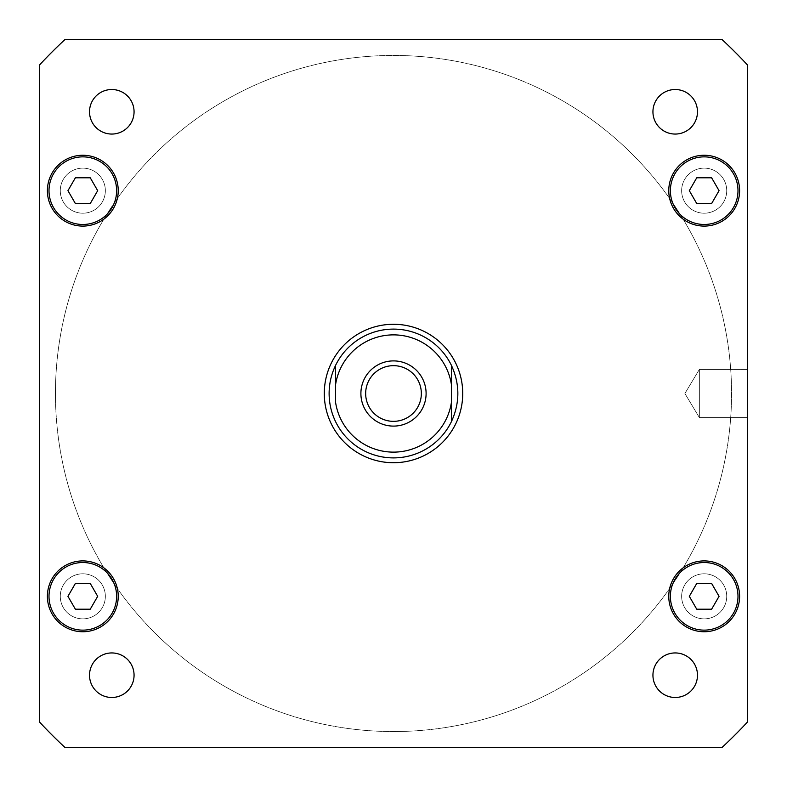 <?xml version="1.0" encoding="UTF-8"?>
<svg xmlns="http://www.w3.org/2000/svg" width="787" height="787" viewBox="0 0 787 787"><rect width="100%" height="100%" fill="white"/><g stroke="black" fill="none" stroke-linecap="round" stroke-linejoin="round"><path stroke-width="0.59" stroke-dasharray="3.94 2.95" d="M699.358 369.437L699.358 417.563L699.358 369.437L747.65 369.437L747.65 417.563L747.65 369.437L747.65 417.563L747.65 369.437L699.358 369.437L699.358 417.563L699.358 369.437L684.897 393.5L699.358 369.437M421.34 393.5A27.84 27.84 0 0 0 379.58 369.388A27.84 27.84 0 0 0 379.58 417.612A27.84 27.84 0 0 0 421.34 393.5M426.101 393.5A32.601 32.601 0 0 0 377.199 365.266A32.601 32.601 0 0 0 377.199 421.734A32.601 32.601 0 0 0 426.101 393.5M451.453 384.833L451.453 402.167M335.547 402.167L335.547 384.833M324.283 393.5A69.217 69.217 0 0 1 428.108 333.55A69.217 69.217 0 0 1 428.108 453.45A69.217 69.217 0 0 1 324.283 393.5M329.114 393.5A64.386 64.386 0 0 1 425.698 337.731A64.386 64.386 0 0 1 425.698 449.269A64.386 64.386 0 0 1 329.114 393.5M105.35 596.33A22.538 22.538 0 0 1 71.548 615.847A22.538 22.538 0 0 1 71.548 576.812A22.538 22.538 0 0 1 105.35 596.33A22.538 22.538 0 0 0 71.548 576.812A22.538 22.538 0 0 0 71.548 615.847A22.538 22.538 0 0 0 105.35 596.33M105.35 190.67A22.538 22.538 0 0 1 71.548 210.188A22.538 22.538 0 0 1 71.548 171.153A22.538 22.538 0 0 1 105.35 190.67A22.538 22.538 0 0 0 71.548 171.153A22.538 22.538 0 0 0 71.548 210.188A22.538 22.538 0 0 0 105.35 190.67M726.726 190.67A22.538 22.538 0 0 1 692.914 210.188A22.538 22.538 0 0 1 692.914 171.153A22.538 22.538 0 0 1 726.726 190.67A22.538 22.538 0 0 0 692.914 171.153A22.538 22.538 0 0 0 692.914 210.188A22.538 22.538 0 0 0 726.726 190.67M726.726 596.33A22.538 22.538 0 0 1 692.914 615.847A22.538 22.538 0 0 1 692.914 576.812A22.538 22.538 0 0 1 726.726 596.33A22.538 22.538 0 0 0 692.914 576.812A22.538 22.538 0 0 0 692.914 615.847A22.538 22.538 0 0 0 726.726 596.33M652.935 675.207A22.272 22.272 0 0 0 675.207 697.479A22.272 22.272 0 0 0 697.479 675.207A22.272 22.272 0 0 0 675.207 652.935A22.272 22.272 0 0 0 652.935 675.207A22.272 22.272 0 0 1 675.207 652.935A22.272 22.272 0 0 1 697.479 675.207A22.272 22.272 0 0 0 664.071 655.925A22.272 22.272 0 0 0 664.071 694.498A22.272 22.272 0 0 0 697.479 675.207A22.272 22.272 0 0 1 675.207 697.479A22.272 22.272 0 0 1 652.935 675.207M89.521 675.207A22.272 22.272 0 0 0 111.793 697.479A22.272 22.272 0 0 0 134.065 675.207A22.272 22.272 0 0 0 111.793 652.935A22.272 22.272 0 0 0 89.521 675.207A22.272 22.272 0 0 1 111.793 652.935A22.272 22.272 0 0 1 134.065 675.207A22.272 22.272 0 0 0 100.657 655.925A22.272 22.272 0 0 0 100.657 694.498A22.272 22.272 0 0 0 134.065 675.207A22.272 22.272 0 0 1 111.793 697.479A22.272 22.272 0 0 1 89.521 675.207M89.521 111.793A22.272 22.272 0 0 0 111.793 134.065A22.272 22.272 0 0 0 134.065 111.793A22.272 22.272 0 0 0 111.793 89.521A22.272 22.272 0 0 0 89.521 111.793A22.272 22.272 0 0 1 111.793 89.521A22.272 22.272 0 0 1 134.065 111.793A22.272 22.272 0 0 0 100.657 92.502A22.272 22.272 0 0 0 100.657 131.075A22.272 22.272 0 0 0 134.065 111.793A22.272 22.272 0 0 1 111.793 134.065A22.272 22.272 0 0 1 89.521 111.793M652.935 111.793A22.272 22.272 0 0 0 675.207 134.065A22.272 22.272 0 0 0 697.479 111.793A22.272 22.272 0 0 0 675.207 89.521A22.272 22.272 0 0 0 652.935 111.793A22.272 22.272 0 0 1 675.207 89.521A22.272 22.272 0 0 1 697.479 111.793A22.272 22.272 0 0 0 664.071 92.502A22.272 22.272 0 0 0 664.071 131.075A22.272 22.272 0 0 0 697.479 111.793A22.272 22.272 0 0 1 675.207 134.065A22.272 22.272 0 0 1 652.935 111.793M97.686 190.67L90.249 203.548L75.375 203.548L67.948 190.67L75.375 177.793L90.249 177.793L97.686 190.67L90.249 203.548L97.686 190.67L90.249 177.793L75.375 177.793L67.948 190.67L75.375 203.548L90.249 203.548L75.375 203.548L67.948 190.67L75.375 177.793L90.249 177.793L97.686 190.67M719.052 190.67L711.625 203.548L696.751 203.548L689.314 190.67L696.751 177.793L711.625 177.793L719.052 190.67L711.625 203.548L719.052 190.67L711.625 177.793L696.751 177.793L689.314 190.67L696.751 203.548L711.625 203.548L696.751 203.548L689.314 190.67L696.751 177.793L711.625 177.793L719.052 190.67M719.052 596.33L711.625 609.207L696.751 609.207L689.314 596.33L696.751 583.452L711.625 583.452L719.052 596.33L711.625 609.207L719.052 596.33L711.625 583.452L696.751 583.452L689.314 596.33L696.751 609.207L711.625 609.207L696.751 609.207L689.314 596.33L696.751 583.452L711.625 583.452L719.052 596.33M97.686 596.33L90.249 609.207L75.375 609.207L67.948 596.33L75.375 583.452L90.249 583.452L97.686 596.33L90.249 609.207L97.686 596.33L90.249 583.452L75.375 583.452L67.948 596.33L75.375 609.207L90.249 609.207L75.375 609.207L67.948 596.33L75.375 583.452L90.249 583.452L97.686 596.33M737.99 596.33A33.802 33.802 0 0 1 687.287 625.606A33.802 33.802 0 0 1 687.287 567.053A33.802 33.802 0 0 1 737.99 596.33A33.802 33.802 0 0 1 687.287 625.606A33.802 33.802 0 0 1 687.287 567.053A33.802 33.802 0 0 1 737.99 596.33A33.802 33.802 0 0 1 687.287 625.606A33.802 33.802 0 0 1 687.287 567.053A33.802 33.802 0 0 1 737.99 596.33M739.603 596.33A35.415 35.415 0 0 1 686.48 627.003A35.415 35.415 0 0 1 686.48 565.656A35.415 35.415 0 0 1 739.603 596.33A35.415 35.415 0 0 1 686.48 627.003A35.415 35.415 0 0 1 686.48 565.656A35.415 35.415 0 0 1 739.603 596.33A35.415 35.415 0 0 0 686.48 565.656A35.415 35.415 0 0 0 686.48 627.003A35.415 35.415 0 0 0 739.603 596.33M116.624 190.67A33.802 33.802 0 0 1 65.911 219.947A33.802 33.802 0 0 1 65.911 161.394A33.802 33.802 0 0 1 116.624 190.67A33.802 33.802 0 0 1 65.911 219.947A33.802 33.802 0 0 1 65.911 161.394A33.802 33.802 0 0 1 116.624 190.67A33.802 33.802 0 0 1 65.911 219.947A33.802 33.802 0 0 1 65.911 161.394A33.802 33.802 0 0 1 116.624 190.67M118.227 190.67A35.415 35.415 0 0 1 65.105 221.344A35.415 35.415 0 0 1 65.105 159.997A35.415 35.415 0 0 1 118.227 190.67A35.415 35.415 0 0 1 65.105 221.344A35.415 35.415 0 0 1 65.105 159.997A35.415 35.415 0 0 1 118.227 190.67A35.415 35.415 0 0 0 65.105 159.997A35.415 35.415 0 0 0 65.105 221.344A35.415 35.415 0 0 0 118.227 190.67M737.99 190.67A33.802 33.802 0 0 1 687.287 219.947A33.802 33.802 0 0 1 687.287 161.394A33.802 33.802 0 0 1 737.99 190.67A33.802 33.802 0 0 1 687.287 219.947A33.802 33.802 0 0 1 687.287 161.394A33.802 33.802 0 0 1 737.99 190.67A33.802 33.802 0 0 1 687.287 219.947A33.802 33.802 0 0 1 687.287 161.394A33.802 33.802 0 0 1 737.99 190.67M739.603 190.67A35.415 35.415 0 0 1 686.48 221.344A35.415 35.415 0 0 1 686.48 159.997A35.415 35.415 0 0 1 739.603 190.67A35.415 35.415 0 0 1 686.48 221.344A35.415 35.415 0 0 1 686.48 159.997A35.415 35.415 0 0 1 739.603 190.67A35.415 35.415 0 0 0 686.48 159.997A35.415 35.415 0 0 0 686.48 221.344A35.415 35.415 0 0 0 739.603 190.67M116.624 596.33A33.802 33.802 0 0 1 65.911 625.606A33.802 33.802 0 0 1 65.911 567.053A33.802 33.802 0 0 1 116.624 596.33A33.802 33.802 0 0 1 65.911 625.606A33.802 33.802 0 0 1 65.911 567.053A33.802 33.802 0 0 1 116.624 596.33A33.802 33.802 0 0 1 65.911 625.606A33.802 33.802 0 0 1 65.911 567.053A33.802 33.802 0 0 1 116.624 596.33M118.227 596.33A35.415 35.415 0 0 1 65.105 627.003A35.415 35.415 0 0 1 65.105 565.656A35.415 35.415 0 0 1 118.227 596.33A35.415 35.415 0 0 1 65.105 627.003A35.415 35.415 0 0 1 65.105 565.656A35.415 35.415 0 0 1 118.227 596.33A35.415 35.415 0 0 0 65.105 565.656A35.415 35.415 0 0 0 65.105 627.003A35.415 35.415 0 0 0 118.227 596.33M39.35 721.827L39.35 65.173A482.933 482.933 0 0 1 65.173 39.35L721.827 39.35A482.933 482.933 0 0 1 747.65 65.173L747.65 721.827A482.933 482.933 0 0 1 721.827 747.65L65.173 747.65A482.933 482.933 0 0 1 39.35 721.827A482.933 482.933 0 0 0 65.173 747.65L721.827 747.65A482.933 482.933 0 0 0 747.65 721.827L747.65 65.173A482.933 482.933 0 0 0 721.827 39.35L65.173 39.35A482.933 482.933 0 0 0 39.35 65.173L39.35 721.827L39.35 65.173A482.933 482.933 0 0 1 65.173 39.35L721.827 39.35A482.933 482.933 0 0 1 747.65 65.173L747.65 721.827A482.933 482.933 0 0 1 721.827 747.65L65.173 747.65A482.933 482.933 0 0 1 39.35 721.827M55.444 393.5A338.056 338.056 0 0 1 562.528 100.736A338.056 338.056 0 0 1 562.528 686.264A338.056 338.056 0 0 1 55.444 393.5A338.056 338.056 0 0 0 562.528 686.264A338.056 338.056 0 0 0 562.528 100.736A338.056 338.056 0 0 0 55.444 393.5M684.897 393.5L699.358 417.563L747.65 417.563L699.358 417.563L684.897 393.5"/><path stroke-width="1.18" d="M365.66 393.5A27.84 27.84 0 0 0 393.5 421.34A27.84 27.84 0 0 0 421.34 393.5A27.84 27.84 0 0 0 393.5 365.66A27.84 27.84 0 0 0 365.66 393.5M426.101 393.5A32.601 32.601 0 0 1 377.199 421.734A32.601 32.601 0 0 1 377.199 365.266A32.601 32.601 0 0 1 426.101 393.5M451.453 365.434C459.982 384.145 459.982 402.855 451.453 421.566L451.453 402.167L451.453 421.566A64.386 64.386 0 0 1 335.547 421.566C331.297 412.693 329.143 403.337 329.114 393.5C329.143 383.663 331.297 374.307 335.547 365.434L335.547 384.833L335.547 365.434A64.386 64.386 0 0 1 451.453 365.434L451.453 384.833L451.453 365.434M451.453 402.167L451.453 384.833A58.592 58.592 0 0 0 335.547 384.833L335.547 402.167A58.592 58.592 0 0 0 451.453 402.167M324.283 393.5A69.217 69.217 0 0 1 428.108 333.55A69.217 69.217 0 0 1 428.108 453.45A69.217 69.217 0 0 1 324.283 393.5M697.479 675.207A22.272 22.272 0 0 1 664.071 694.498A22.272 22.272 0 0 1 664.071 655.925A22.272 22.272 0 0 1 697.479 675.207M134.065 675.207A22.272 22.272 0 0 1 100.657 694.498A22.272 22.272 0 0 1 100.657 655.925A22.272 22.272 0 0 1 134.065 675.207M134.065 111.793A22.272 22.272 0 0 1 100.657 131.075A22.272 22.272 0 0 1 100.657 92.502A22.272 22.272 0 0 1 134.065 111.793M697.479 111.793A22.272 22.272 0 0 1 664.071 131.075A22.272 22.272 0 0 1 664.071 92.502A22.272 22.272 0 0 1 697.479 111.793M97.686 190.67L90.249 203.548L75.375 203.548L67.948 190.67L75.375 177.793L90.249 177.793L97.686 190.67M719.052 190.67L711.625 203.548L696.751 203.548L689.314 190.67L696.751 177.793L711.625 177.793L719.052 190.67M719.052 596.33L711.625 609.207L696.751 609.207L689.314 596.33L696.751 583.452L711.625 583.452L719.052 596.33M97.686 596.33L90.249 609.207L75.375 609.207L67.948 596.33L75.375 583.452L90.249 583.452L97.686 596.33M737.99 596.33A33.802 33.802 0 0 0 687.287 567.053A33.802 33.802 0 0 0 687.287 625.606A33.802 33.802 0 0 0 737.99 596.33M739.603 596.33A35.415 35.415 0 0 1 686.48 627.003A35.415 35.415 0 0 1 686.48 565.656A35.415 35.415 0 0 1 739.603 596.33M116.624 190.67A33.802 33.802 0 0 0 65.911 161.394A33.802 33.802 0 0 0 65.911 219.947A33.802 33.802 0 0 0 116.624 190.67M118.227 190.67A35.415 35.415 0 0 1 65.105 221.344A35.415 35.415 0 0 1 65.105 159.997A35.415 35.415 0 0 1 118.227 190.67M737.99 190.67A33.802 33.802 0 0 0 687.287 161.394A33.802 33.802 0 0 0 687.287 219.947A33.802 33.802 0 0 0 737.99 190.67M739.603 190.67A35.415 35.415 0 0 1 686.48 221.344A35.415 35.415 0 0 1 686.48 159.997A35.415 35.415 0 0 1 739.603 190.67M116.624 596.33A33.802 33.802 0 0 0 65.911 567.053A33.802 33.802 0 0 0 65.911 625.606A33.802 33.802 0 0 0 116.624 596.33M118.227 596.33A35.415 35.415 0 0 1 65.105 627.003A35.415 35.415 0 0 1 65.105 565.656A35.415 35.415 0 0 1 118.227 596.33M39.35 721.827A482.933 482.933 0 0 0 65.173 747.65L721.827 747.65A482.933 482.933 0 0 0 747.65 721.827L747.65 65.173A482.933 482.933 0 0 0 721.827 39.35L65.173 39.35A482.933 482.933 0 0 0 39.35 65.173L39.35 721.827M335.547 421.566A64.386 64.386 0 0 0 451.453 421.566"/></g></svg>
